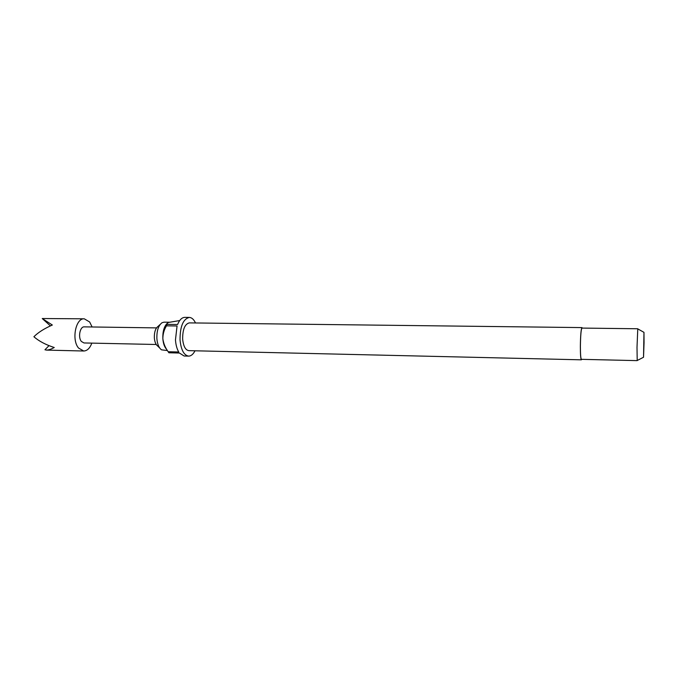 <?xml version="1.0" encoding="UTF-8"?>
<svg xmlns="http://www.w3.org/2000/svg" width="678" height="678" viewBox="0 0 678 678"><rect width="100%" height="100%" fill="white"/><g stroke="black" fill="none" stroke-linecap="round" stroke-linejoin="round"><path stroke-width="1.02" d="M91.827 343.127C89.903 348.238 87.199 350.865 83.708 351.009L78.589 348.077C71.343 339.949 75.724 317.889 84.275 318.813L89.657 321.991L92.106 326.974M50.418 325.881L42.248 318.533L52.342 325.025C44.307 328.55 38.163 332.457 33.9 336.737C38.926 341.161 45.714 344.755 54.248 347.509C51.07 349.246 48.485 350.111 46.494 350.094L44.951 349.772L49.011 345.644M156.237 344.492L83.987 342.958L81.394 341.466C77.809 337.373 79.987 326.415 84.267 326.864L156.525 327.889M159.711 348.026L157.745 346.077C155.838 344.687 154.711 341.966 154.347 337.907C154.194 332.237 155.448 328.389 158.093 326.355L160.127 324.482M167.432 350.56L161.525 349.831C158.932 347.95 157.381 344.204 156.881 338.619C156.677 330.796 158.389 325.508 162.008 322.736L164.008 322.169L169.424 322.236M581.707 359.34L581.385 359.823C580.715 359.213 580.376 354.755 580.351 346.45C580.512 335.246 581.046 328.966 581.953 327.593L582.258 328.084M581.385 359.823L188.806 350.645C185.416 350.051 183.365 346.178 182.645 339.025C182.636 329.398 184.857 324.025 189.298 322.889L581.953 327.593M166.813 323.694C163.923 326.991 162.601 332.008 162.847 338.729C163.254 343.67 164.542 347.229 166.703 349.39M195.01 350.789C193.188 354.306 191.052 356.086 188.611 356.111C183.907 355.297 181.043 349.899 180.034 339.932C180.026 326.491 183.111 318.991 189.289 317.423C191.738 317.533 193.806 319.38 195.501 322.965M188.611 356.111L184.111 356.001L179.407 353.035L168.89 352.772L168.195 351.746L178.729 351.992C176.907 348.873 175.822 344.831 175.466 339.848L177.06 325.974L166.491 325.83L167.025 324.372L177.585 324.508C179.534 319.846 181.933 317.465 184.789 317.372L189.289 317.423M637.21 360.51L637.006 347.416L637.769 328.881M637.159 360.628L581.393 359.332C580.749 358.738 580.419 354.416 580.393 346.365C580.554 335.5 581.071 329.406 581.944 328.084L637.727 328.762M644.049 342.729L643.532 357.255L643.973 332.356L644.049 342.729M179.695 320.567L168.856 322.389L167.627 322.864L167.025 324.372M168.195 351.746C165.313 347.865 163.534 343.526 162.847 338.729C162.881 333.974 164.101 329.678 166.491 325.83M84.275 318.813L42.248 318.533M83.708 351.009L46.494 350.094M643.532 357.255L637.125 360.552M643.973 332.356L637.684 328.83"/></g></svg>
